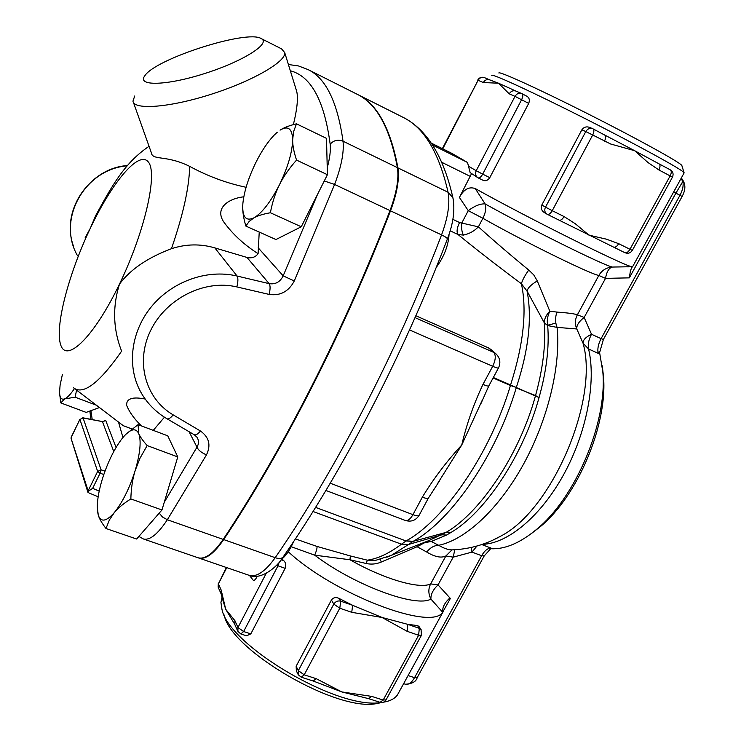 <?xml version="1.0" encoding="UTF-8"?>
<svg xmlns="http://www.w3.org/2000/svg" width="741" height="741" viewBox="0 0 741 741"><rect width="100%" height="100%" fill="white"/><g stroke="black" fill="none" stroke-linecap="round" stroke-linejoin="round"><path stroke-width="1.11" d="M266.195 573.386L237.972 627.497L234.925 620.699L234.841 624.589L237.666 630.924M234.925 620.699L225.727 609.315L223.402 602.016M234.619 624.107L225.727 609.315L221.179 590.068L218.4 583.88L218.336 587.632L220.892 593.365M223.411 602.053L221.105 593.837L221.179 590.068M281.923 558.983L283.822 560.715C285.813 562.725 286.258 565.263 285.155 568.319L250.81 633.879L246.568 635.815L240.844 633.953L243.622 631.536L277.977 565.809L276.532 565.216M249.485 575.442L253.052 580.018C253.968 580.916 255.2 579.99 256.766 577.239L257.284 576.229M351.762 612.316L352.605 605.286L340.675 601.164L339.795 608.213L351.762 612.316L382.087 617.485L407.846 624.376L407.161 631.332L418.637 635.269L419.295 628.331L407.846 624.376L417.433 625.552L418.915 626.395M421.472 635.232L418.637 635.269L383.171 700.06L371.667 696.383L368.61 698.661L341.814 691.927L313.202 681.016L316.175 678.654L304.199 674.829L301.244 677.2L313.202 681.016M371.667 696.383L341.814 691.927L316.175 678.654M298.039 674.291L296.363 670.911L296.141 666.242L331.422 600.015C333.357 597.478 335.895 596.94 339.045 598.422L352.605 605.286L382.087 617.485L407.161 631.332M547.432 214.39L559.112 220.17C560.696 220.623 562.336 219.41 564.049 216.548L552.249 210.685C550.535 213.556 548.896 214.779 547.34 214.344L559.186 220.207M604.461 141.207C605.925 138.169 606.018 136.122 604.758 135.084L593.022 128.86C594.263 129.888 594.152 131.935 592.698 134.992L585.798 131.565L545.496 207.137L552.249 210.685L592.698 134.992L610.649 143.995L634.639 150.692L659.045 163.863C660.388 164.947 660.333 166.975 658.897 169.958L670.151 175.904C671.596 172.931 671.633 170.902 670.272 169.819L659.12 163.909M604.813 135.112L634.639 150.692L648.023 162.557L658.897 169.958M605.212 135.316L593.096 128.897M672.43 177.21L670.151 175.904L629.98 249.282L618.679 243.669C616.966 246.466 615.271 247.614 613.613 247.124L559.455 220.346M618.679 243.669L606.379 239.158L588.956 235.147L575.312 223.754L564.049 216.548M515.884 91.05L515.875 91.05C513.152 90.189 510.938 91.124 509.234 93.848L515.004 96.367C516.718 93.616 518.959 92.671 521.701 93.533L515.875 91.05M442.748 148.83L478.093 80.278L483.308 82.547L498.526 83.214L515.81 91.023M483.308 82.547C484.938 79.935 487.069 79.037 489.699 79.871L498.526 83.214L509.234 93.848M477.723 177.627L470.155 172.597L467.515 162.464L452.019 153.461M522.183 93.774L526.971 96.302C529.343 97.784 529.917 100.146 528.703 103.388L489.792 177.664C487.837 180.471 485.568 181.341 482.993 180.267L478.232 177.905M541.819 204.998L545.496 207.137C544.181 210.157 544.7 212.51 547.043 214.186L544.496 212.695C541.551 210.787 540.652 208.221 541.819 204.998L581.861 129.823C583.889 127.017 586.548 126.229 589.855 127.461L592.615 128.665C589.855 127.785 587.585 128.758 585.798 131.565L581.861 129.823M471.424 173.857L459.411 197.439L468.256 210.657C474.722 205.841 480.344 203.59 485.133 203.923L475.259 188.566C469.025 186.38 463.746 189.335 459.411 197.439M281.441 559.353C285.98 555.833 290.027 549.924 293.575 541.625M436.199 267.492C444.1 256.664 448.379 245.604 449.055 234.332M76.564 390.109L75.147 397.204L64.643 398.88C67.375 397.722 70.645 394.268 74.471 388.525M62.42 374.381L60.114 385.033L59.558 391.915C59.669 397.713 61.364 400.038 64.643 398.88L60.827 402.919L59.78 394.851M147.153 445.563L140.012 458.197L135.131 470.683C140.216 453.26 141.411 440.867 138.706 433.504C140.058 436.718 142.874 440.738 147.153 445.563L177.775 456.928L161.964 509.965L130.842 498.943C123.654 503.417 118.162 507.946 114.355 512.531C122.58 502.25 129.499 488.3 135.131 470.683C132.574 478.927 131.148 488.347 130.842 498.943M126.239 433.957L138.067 424.649L138.706 433.504C135.76 427.687 130.722 428.761 123.599 436.736L122.228 438.385C114.438 448.555 107.88 461.875 102.554 478.353C99.164 489.31 97.404 498.795 97.266 506.807L98.294 515.282L97.46 511.077M114.355 512.531L109.381 519.96L105.991 528.509C101.98 523.294 99.414 518.885 98.294 515.282C100.98 522.516 106.334 521.599 114.355 512.531M277.282 132.231L274.133 135.168C267.621 141.976 261.443 151.257 255.599 163.02C248.392 177.951 244.16 191.382 242.891 203.321L242.733 205.859C242.548 217.493 246.318 221.476 254.043 217.789L249.161 221.42L245.864 226.088C243.539 218.234 242.492 211.491 242.733 205.859M296.474 123.821L293.593 131.639L292.649 139.854C292.25 128.573 288.054 125.34 280.061 130.147C283.859 127.656 289.323 125.544 296.474 123.821L326.503 138.372L327.411 174.709L301.263 226.774L270.372 212.75C263.222 214.029 257.775 215.705 254.043 217.789C262.24 212.824 270.724 201.793 279.496 184.694C275.43 192.836 272.382 202.191 270.372 212.75M292.649 139.854C292.612 145.44 293.918 152.183 296.548 160.093C289.203 168.337 283.516 176.534 279.496 184.694C287.906 167.197 292.297 152.257 292.649 139.854M161.964 509.965L136.631 539.022L105.991 528.509M177.775 456.928L167.753 435.819L138.067 424.649M327.411 174.709L296.548 160.093M301.263 226.774L275.948 239.538L245.864 226.088M96.395 405.216L75.147 397.204M99.479 407.559L86.169 412.394L60.827 402.919M159.213 513.115L162.464 516.996L167.336 519.747L206.48 454.863C201.432 452.714 198.273 450.148 196.986 447.156L164.28 502.213M206.48 454.863C211.139 445.174 209.129 437.218 200.45 431.012C197.828 434.18 195.744 435.421 194.207 434.717L194.188 434.708M194.318 434.782L197.05 437.283C198.977 440.497 198.959 443.785 196.986 447.156L189.075 431.716M200.45 431.012L173.172 414.867C145.495 398.825 135.14 361.969 150.636 330.495C165.827 298.956 204.127 279.098 236.842 286.924L269.094 294.409C270.382 289.203 270.409 285.618 269.159 283.655L237.083 276.041C206.489 268.705 170.949 281.95 150.469 307.858C129.971 333.719 126.692 369.037 142.022 394.24C148.237 404.419 156.555 412.589 166.966 418.748L194.207 434.717M99.201 491.088L92.644 488.365L87.91 491.487L87.883 492.246L89.133 493.024L97.303 496.414M269.094 294.409C280.255 296.048 288.657 291.565 294.279 280.969L283.173 275.847C280.163 281.988 275.495 284.59 269.159 283.655L246.975 257.442C251.69 258.526 255.395 257.266 258.09 253.672L259.23 232.063M77.583 255.858C56.566 219.984 84.261 169.207 127.304 165.817M87.808 492.015L70.969 438.033L79.889 419.239M73.461 387.747C83.205 395.37 99.257 383.18 121.617 351.169C113.095 329.282 112.382 306.931 119.477 284.118C130.388 269.437 147.709 257.636 171.458 248.707C185.982 243.946 200.441 243.678 214.834 247.892L246.975 257.442M295.974 89.05L296.789 91.708C298.234 98.562 297.095 109.538 293.362 124.627M149.052 146.292C124.71 162.733 112.484 184.935 95.756 215.446L90.235 228.441L85.048 237.954M164.446 417.202L153.257 430.364M261.351 38.68C271.132 43.543 242.715 61.522 204.525 73.581C166.364 85.799 136.529 86.373 144.81 75.786C155.267 58.854 247.207 29.399 261.138 38.551L261.351 38.68M134.695 96.006L132.972 101.119C133.778 110.261 169.661 107.593 211.12 94.292C252.598 81.112 286.387 61.503 284.72 52.611L281.552 48.86M246.105 187.288C226.542 183.166 207.73 176.191 189.659 166.364C165.725 154.471 152.313 160.982 151.247 152.461L133.445 102.462M258.09 253.672C243.919 244.641 232.359 233.906 223.411 221.466C214.316 206.915 230.442 198.199 243.817 196.8M198.347 557.862L198.523 557.927C205.498 559.9 213.89 553.786 223.689 539.578C282.84 450.917 344.519 330.551 390.516 210.824C397.093 193.253 399.556 178.942 397.926 167.883C390.526 128.397 377.123 103.944 357.727 94.552L403.187 117.393C424.047 127.545 439.005 152.498 448.064 192.252L452.862 197.578L453.131 198.847M141.466 425.927C134.482 419.174 129.555 412.366 126.683 405.503C126.137 398.639 132.306 396.481 145.19 399.038M116.059 447.453L105.648 420.314L102.49 421.731L113.753 451.547M103.49 421.805L83.085 417.998L79.898 419.434L83.085 417.998L101.109 469.85L105.009 471.128M138.891 536.428L143.282 538.929L198.014 557.751C204.979 559.724 213.371 553.61 223.171 539.392C282.302 450.713 343.991 330.319 389.998 210.574C396.574 193.003 399.047 178.692 397.417 167.642C390.025 128.147 376.641 103.703 357.264 94.32L356.291 93.829M415.849 315.749L488.569 347.937L491.005 349.548M409.532 329.94L492.7 366.304C496.007 367.731 497.943 368.277 498.498 367.925C500.981 362.479 500.036 357.699 495.673 353.577L493.728 352.401C496.062 355.3 495.72 359.941 492.7 366.304L482.956 384.422C486.272 385.82 488.226 386.33 488.801 385.931L488.875 385.792M482.4 399.871L461.726 445.045L437.718 483.336M428.548 497.813L428.428 498.035C427.705 498.721 425.667 498.434 422.333 497.183L412.941 514.662C410.338 519.145 407.8 521.071 405.308 520.451C411.144 522.164 415.729 520.488 419.073 515.412C418.322 516.144 416.275 515.893 412.941 514.662L330.236 483.215M482.956 384.422C473.619 404.243 466.543 424.454 461.726 445.045C446.619 461.43 433.494 478.816 422.333 497.183M450.167 230.794L458.058 234.536L463.44 235.092C469.349 233.804 474.342 231.053 478.399 226.839L459.531 222.541C456.901 228.052 456.41 232.053 458.058 234.536C476.167 249.402 497.294 265.806 521.423 283.766C527.129 310.59 523.507 344.333 510.577 384.987L493.339 377.502M531.982 533.094L539.698 527.157C577.378 496.803 607.87 424.621 603.47 376.206L602.257 365.785M482.335 544.339C507.492 543.792 540.569 516.607 563.614 474.685C586.668 432.8 596.422 381.485 588.558 348.946L598.172 353.346L599.376 351.234L602.831 371.899C607.444 422.416 575.47 498.082 536.151 529.732C519.765 543.227 504.575 549.553 490.579 548.711L490.913 548.025L481.724 544.542M555.861 323.132L547.599 325.234C546.793 320.631 547.534 315.944 549.831 311.211C546.154 314.916 544.32 318.787 544.348 322.817L547.692 325.577L557.084 327.392L576.794 328.958L583.074 343.287C582.824 340.128 585.631 337.109 591.513 334.237L584.158 317.463L605.517 278.366L598.83 275.467L577.378 314.805C574.432 313.749 567.615 312.841 556.926 312.081L549.831 311.211L537.271 280.895C531.038 284.683 527.638 288.092 527.083 291.13L544.357 322.919L547.692 325.577C549.396 347.02 546.515 371.019 539.05 397.565L510.605 384.996L510.466 385.487L516.329 387.487C528.657 349.965 532.242 317.843 527.083 291.13L521.423 283.766C522.322 280.246 524.767 275.671 528.741 270.048C510.197 254.821 493.423 240.417 478.399 226.839L482.891 218.289C485.633 212.824 486.374 208.036 485.133 203.923C528.963 228.423 602.766 264.972 612.316 267.056C608.954 267.936 606.684 271.706 605.517 278.366L629.341 277.856L630.434 270.771L632.156 266.686C628.507 268.02 528.565 218.382 475.259 188.566M317.028 546.441C317.213 548.118 316.435 551.026 314.693 555.166L349.984 559.761L350.317 555.935L317.028 546.441L304.56 542.134M366.221 563.503C371.306 564.623 376.326 564.133 381.282 562.03L417.1 546.738L426.779 552.064C434.856 556.945 441.228 558.242 445.878 555.963L430.651 583.899C419.73 589.521 383.532 579.017 349.984 559.761L366.221 563.503L367.332 560.177L350.317 555.935M381.282 562.03L380.198 559.335M386.811 557.223L391.387 555.333L375.409 560.409L367.332 560.177C377.799 558.723 389.173 553.397 401.455 544.19L408.532 544.478L413.154 541.347C451.352 520.506 496.322 455.206 516.208 387.876L516.357 387.497M424.426 542.264L424.769 542.644L417.1 546.738L417.007 545.117M424.769 542.644L431.243 541.486L427.066 541.273M291.204 546.71L314.693 555.166C353.985 585.121 416.21 608.12 430.901 599.043L442.664 612.242C431.512 631.425 333.589 594.013 288.258 551.73M453.029 549.859L452.01 549.887C448.314 549.887 443.868 548.359 438.663 545.302C434.124 545.441 430.16 547.692 426.779 552.064M556.926 312.081C555.092 317.398 555.148 322.502 557.084 327.392C560.993 365.378 548.007 419.628 523.442 464.338C498.841 509.058 465.376 539.893 438.663 545.302L431.243 541.486L446.527 535.076L450.491 532.751C484.873 512.957 523.341 455.317 539.05 397.565L535.53 395.592C519.636 454.029 480.742 512.346 446.101 532.381L428.882 540.587M449.917 597.941L450.361 598.45L442.664 612.242C442.257 607.416 444.674 602.646 449.917 597.941L438.033 584.908L430.651 583.899C428.187 588.826 428.27 593.874 430.901 599.043C430.743 594.273 433.124 589.567 438.033 584.908L453.205 557.139L454.77 549.776M398.843 692.39L397.445 694.928C394.814 698.643 390.155 701.06 383.486 702.19M381.022 702.524C337.961 710.147 228.126 644.985 221.929 609.176L220.929 602.414L222.124 596.764M224.19 615.011C230.34 650.163 338.146 712.935 377.391 703.394L380.031 702.876M681.961 165.882L681.822 165.438C679.803 162.233 636.732 138.456 587.53 113.632C538.327 88.79 498.795 70.83 498.832 72.989M491.728 75.35C491.413 73.155 532.807 92.153 584.714 118.393C636.612 144.615 681.998 169.504 684.017 172.607L684.017 173.088M681.044 178.498L682.822 181.489L675.894 193.142L673.726 191.947L677.367 185.194L673.726 191.938M493.098 377.956L510.466 385.487C490.079 453.668 444.656 519.737 406.281 540.819L401.918 543.838M516.245 387.895L535.53 395.592C542.949 368.61 545.895 344.389 544.357 322.919M476.963 546.015L471.989 552.101L453.205 557.139L445.878 555.963L452.001 549.887C469.377 549.22 485.716 544.579 501.027 535.984L493.274 539.939M428.928 540.569L391.387 555.333L408.532 544.478L441.942 534.789L446.527 535.076M484.206 555.917L481.65 555.722L471.989 552.101L471.22 547.479M632.406 266.704L612.316 267.056C606.37 267.51 601.868 270.308 598.83 275.467C589.577 273.827 522.627 240.881 482.891 218.289L468.256 210.657L461.763 223.06C461.291 228.182 461.847 232.192 463.44 235.092M576.794 328.958C574.766 324.178 574.96 319.464 577.378 314.805L584.158 317.463C578.943 321.511 576.489 325.345 576.794 328.958M537.271 280.895L533.733 274.865L528.741 270.048M632.425 266.714L627.646 266.853L632.156 266.686M629.341 277.856L675.894 193.142L679.979 195.281C682.748 190.02 683.693 185.417 682.822 181.489L682.257 179.396M407.93 544.968L401.455 544.19L313.035 511.503M406.281 540.819L413.154 541.347L446.101 532.381L450.491 532.751M240.844 633.953L237.889 631.406L237.972 627.497L243.622 631.536L250.81 633.879M285.155 568.319L277.977 565.809L279.19 562.206M226.385 567.504L218.4 583.88L226.774 567.634M283.822 560.715L281.126 559.77M256.766 577.239L256.053 576.313M368.61 698.661L380.096 702.311L383.171 700.06L386.07 699.837M421.286 629.924L417.433 625.552M296.141 666.242L298.327 670.633L304.199 674.829L339.795 608.213L333.802 604.1L298.327 670.633L298.252 674.727L301.244 677.2M339.045 598.422L340.675 601.164C337.813 600.497 335.525 601.479 333.802 604.1L331.422 600.015M613.715 247.17L624.895 252.7C626.571 253.209 628.266 252.06 629.98 249.282L632.342 250.375L672.439 177.201C673.754 174.116 673.032 171.662 670.272 169.819L658.388 163.511M489.699 79.871L484.438 77.62C481.817 76.795 479.705 77.685 478.093 80.278L442.358 148.635M528.703 103.388L515.004 96.367L476.213 170.726L482.687 174.135L521.618 99.655C523.035 96.645 523.202 94.672 522.118 93.737L526.971 96.302M477.852 177.701L477.852 177.701C475.509 176.025 474.962 173.7 476.213 170.726L468.858 166.41M482.993 180.267L478.149 177.868C479.538 178.22 481.048 176.979 482.687 174.135L489.792 177.664M467.515 162.464L432.503 145.014M441.756 162.298L470.359 176.432M431.216 143.087L452.223 153.563M143.282 538.929C149.682 540.708 157.703 534.317 167.336 519.747L223.171 539.392M173.172 414.867C170.532 418.119 168.466 419.415 166.966 418.748M236.842 286.924C238.157 281.645 238.241 278.023 237.083 276.041L214.834 247.892M294.279 280.969L334.599 184.444L324.262 180.971M317.565 194.299L283.173 275.847L258.164 247.79M389.998 210.574L334.599 184.444C341.351 166.605 344.167 152.192 343.027 141.207C337.933 139.289 333.645 140.29 330.171 144.199C330.819 150.33 329.838 158.185 327.235 167.772M290.324 70.766C311.063 76.128 324.345 100.609 330.171 144.199M397.417 167.642L343.027 141.207C337.498 102.026 325.855 78.166 308.126 69.617L298.512 65.958L288.397 64.504M92.227 419.601L90.902 410.681M92.644 488.365L100.072 473.258L97.655 471.424L88.133 490.811L70.969 438.033M71.164 437.209L79.898 419.434L97.655 471.424L101.109 469.85L100.072 473.258L103.823 474.481M105.648 420.314L103.508 421.499M118.504 422.055L122.941 437.505M171.458 248.707C183.184 214.668 189.251 187.223 189.659 166.364M131.981 428.983L123.284 425.695L74.545 388.58M119.477 284.118C94.116 336.914 66.486 363.516 60.725 344.954C54.565 327.151 68.515 274.105 90.235 228.441C111.845 182.629 138.697 150.173 148.209 161.844C158.111 172.662 144.967 231.507 119.477 284.118M481.057 403.336L488.801 385.931L498.563 367.795M488.569 347.937L493.728 352.401L415.034 317.62M419.193 515.18L428.428 498.035L439.672 480.622M397.926 167.883L448.064 192.252C450.13 203.358 447.962 217.567 441.553 234.888C445.35 236.722 447.295 238.074 447.397 238.954L447.323 239.148M402.131 116.865L403.187 117.393C426.927 129.508 443.479 156.24 452.862 197.578C455.178 209.573 453.362 223.365 447.397 238.954C403.178 355.198 342.592 471.332 283.071 557.102C281.515 558.705 278.894 558.899 275.207 557.686C265.25 571.589 256.534 577.452 249.05 575.294C260.452 580.638 277.31 567.171 283.071 557.102L283.442 556.565M510.419 385.468L510.577 384.987M315.592 507.39L406.04 540.967L412.969 541.449M459.531 222.541L452.862 219.355M390.516 210.824L441.553 234.888C396.62 352.883 335.127 470.961 275.207 557.686L223.689 539.578M681.359 177.923L682.35 179.489C685.777 184.194 685.703 189.853 682.118 196.467L679.979 195.281L601.081 338.665L591.513 334.237C588.678 339.656 587.696 344.556 588.558 348.946L583.074 343.287C599.163 399.38 552.165 509.688 501.027 535.984L493.321 539.92M490.913 548.025C487.578 548.238 484.494 550.804 481.65 555.722L414.552 677.672L417.239 677.552M408.087 675.551L414.552 677.672C411.551 682.776 408.513 684.962 405.42 684.239C412.311 683.758 416.229 681.563 417.174 677.663L484.16 556L490.662 548.72M598.172 353.346C597.283 348.946 598.256 344.056 601.081 338.665L603.396 339.443M218.317 583.148L218.113 587.141M380.096 702.311C382.597 702.931 384.57 702.153 385.996 699.976L421.407 635.352L421.064 629.591L418.776 626.191M613.122 246.883L624.895 252.7C627.988 253.885 630.471 253.116 632.342 250.375M484.438 77.62C481.576 76.703 479.325 77.527 477.686 80.121M431.216 143.078L452.14 153.517M98.155 496.776L95.052 495.479M73.322 245.799C60.169 208.721 91.606 167.401 127.48 165.604M90.967 419.36L89.828 411.07M261.138 38.551L281.784 48.98M284.72 52.611L296.789 91.708M102.443 421.564L82.76 417.776M357.264 94.32L308.126 69.617M495.673 353.577L490.561 349.159M405.308 520.451L325.91 490.477M603.47 376.206L602.831 371.899M539.698 527.157L536.151 529.732M304.579 542.143L305.199 542.366M443.359 611.316L397.445 694.928M295.418 538.855L305.107 542.329M377.391 703.394L381.634 702.551M681.822 165.438L684.017 172.607M684.156 172.829L632.471 266.955M403.641 683.656L405.42 684.239M682.118 196.467L603.378 339.48L599.682 352.336M198.523 557.927L249.05 575.294"/></g></svg>
